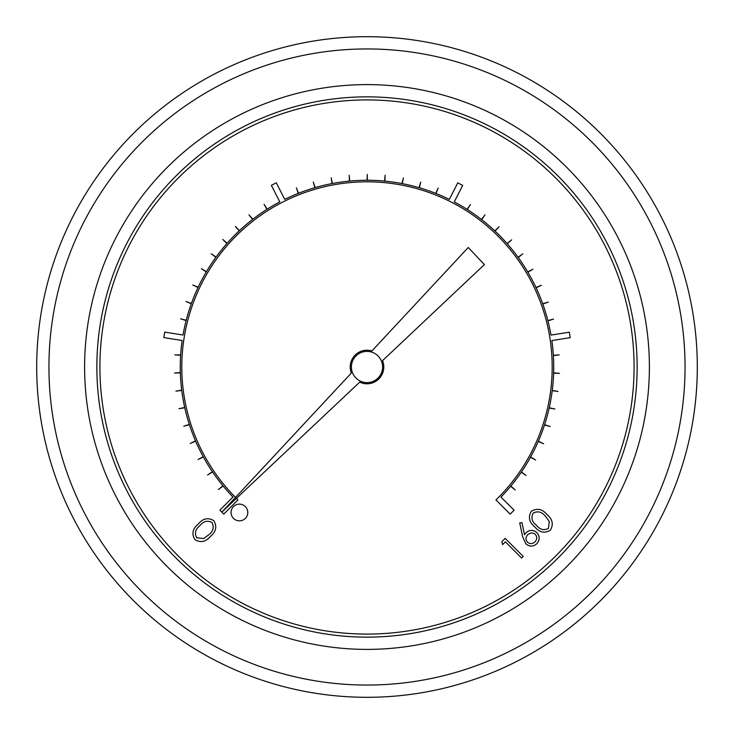<?xml version="1.0" encoding="UTF-8"?>
<svg xmlns="http://www.w3.org/2000/svg" width="734" height="734" viewBox="0 0 734 734"><rect width="100%" height="100%" fill="white"/><g stroke="black" fill="none" stroke-linecap="round" stroke-linejoin="round"><path stroke-width="1.1" d="M359.724 382.13A16.781 16.781 0 0 0 382.533 360.633L484.394 264.598L468.255 247.477L371.909 350.944A16.781 16.781 0 0 0 351.338 373.037L221.824 512.13L359.724 382.13A16.781 16.781 0 0 0 383.781 367M371.909 350.944A16.781 16.781 0 0 0 351.338 373.037M235.513 497.423A185.197 185.197 0 0 1 234.917 496.817L234.073 495.955A185.197 185.197 0 0 1 184.335 336.447L184.555 335.264A185.197 185.197 0 0 1 284.352 201.263L285.434 200.74A185.197 185.197 0 0 1 452.502 202.722L453.566 203.29A185.197 185.197 0 0 1 550.161 339.613L550.326 340.805A185.197 185.197 0 0 1 497.955 497.955L495.945 499.918L510.167 514.139L514.094 510.213L500.964 497.092A186.73 186.73 0 0 0 510.68 486.266L515.176 489.982L510.882 486.027A186.73 186.73 0 0 0 521.268 472.21L526.094 475.494L521.443 471.962A186.73 186.73 0 0 0 530.489 457.227L535.6 460.034L530.636 456.961A186.73 186.73 0 0 0 538.251 441.437L543.61 443.758L538.371 441.162A186.73 186.73 0 0 0 544.5 424.995L550.142 426.509L544.591 424.702A186.73 186.73 0 0 0 549.17 408.031L554.932 409.003L549.234 407.737A186.73 186.73 0 0 0 552.216 390.708L558.014 391.442L552.262 390.405A186.73 186.73 0 0 0 553.629 373.175L559.464 373.358L553.638 372.863A186.73 186.73 0 0 0 553.381 355.577L559.189 354.907L553.363 355.274A186.73 186.73 0 0 0 551.849 340.567L570.19 337.658L569.318 332.181L550.986 335.089A186.73 186.73 0 0 0 547.94 320.859L553.519 319.106L547.867 320.565A186.73 186.73 0 0 0 542.793 304.032L548.289 302.059L542.692 303.748A186.73 186.73 0 0 0 536.086 287.774L541.371 285.287L535.958 287.489A186.73 186.73 0 0 0 527.884 272.213L532.902 269.24L527.728 271.947A186.73 186.73 0 0 0 518.25 257.487L522.791 253.808L518.066 257.239A186.73 186.73 0 0 0 507.267 243.743L511.653 239.88L507.066 243.514A186.73 186.73 0 0 0 495.046 231.091L499.047 226.834L494.826 230.88A186.73 186.73 0 0 0 481.688 219.64L485.027 214.842L481.449 219.457A186.73 186.73 0 0 0 467.31 209.502L470.439 204.575L467.053 209.337A186.73 186.73 0 0 0 454.263 201.914L462.695 185.372L457.75 182.858L449.327 199.4A186.73 186.73 0 0 0 436.024 193.492L438.17 188.069L435.739 193.381A186.73 186.73 0 0 0 419.389 187.766L420.729 182.078L419.096 187.684A186.73 186.73 0 0 0 402.287 183.638L403.388 177.903L401.993 183.573A186.73 186.73 0 0 0 384.882 181.124L385.121 175.288L384.57 181.096A186.73 186.73 0 0 0 367.303 180.27L367.303 174.435L367 180.27A186.73 186.73 0 0 0 349.733 181.069L349.182 175.261L349.43 181.096A186.73 186.73 0 0 0 332.309 183.518L331.217 177.784L332.007 183.573A186.73 186.73 0 0 0 315.198 187.601L313.271 182.078L314.904 187.684A186.73 186.73 0 0 0 298.545 193.271L296.398 187.84L298.261 193.381A186.73 186.73 0 0 0 284.737 199.364L276.305 182.821L271.369 185.335L279.792 201.887A186.73 186.73 0 0 0 267.204 209.172L264.075 204.245L266.947 209.337A186.73 186.73 0 0 0 252.79 219.264L248.973 214.842L252.551 219.457A186.73 186.73 0 0 0 239.394 230.669L235.403 226.411L239.174 230.88A186.73 186.73 0 0 0 227.136 243.284L222.76 239.422L226.934 243.514A186.73 186.73 0 0 0 216.108 256.992L211.208 253.808L215.934 257.239A186.73 186.73 0 0 0 206.428 271.681L201.41 268.708L206.272 271.947A186.73 186.73 0 0 0 198.171 287.214L192.758 285.012L198.042 287.489A186.73 186.73 0 0 0 191.409 303.463L185.922 301.481L191.308 303.748A186.73 186.73 0 0 0 186.216 320.263L180.555 318.813L186.133 320.565A186.73 186.73 0 0 0 183.032 335.016L164.691 332.117L163.82 337.594L182.16 340.493A186.73 186.73 0 0 0 180.656 354.972L174.811 354.907L180.637 355.274A186.73 186.73 0 0 0 180.353 372.56L174.527 373.046L180.362 372.863A186.73 186.73 0 0 0 181.702 390.103L175.949 391.139L181.738 390.405A186.73 186.73 0 0 0 184.702 407.434L179.004 408.71L184.766 407.737A186.73 186.73 0 0 0 189.317 424.408L183.766 426.215L189.409 424.702A186.73 186.73 0 0 0 195.501 440.877L190.271 443.474L195.629 441.162A186.73 186.73 0 0 0 203.217 456.686L198.107 459.502L203.364 456.961A186.73 186.73 0 0 0 212.383 471.705L207.557 474.99L212.557 471.962A186.73 186.73 0 0 0 222.925 485.789L218.429 489.514L223.118 486.027A186.73 186.73 0 0 0 232.99 497.037L219.861 510.167L223.787 514.094L237.917 499.955L236.403 498.377M634.084 367A267.084 267.084 0 0 0 233.458 135.698A267.084 267.084 0 0 0 233.458 598.302A267.084 267.084 0 0 0 634.084 367M637.149 367A270.149 270.149 0 0 0 231.926 133.047A270.149 270.149 0 0 0 231.926 600.953A270.149 270.149 0 0 0 637.149 367M697.3 367A330.3 330.3 0 0 1 201.85 653.049A330.3 330.3 0 0 1 201.85 80.951A330.3 330.3 0 0 1 697.3 367A330.3 330.3 0 0 1 201.85 653.049A330.3 330.3 0 0 1 201.85 80.951A330.3 330.3 0 0 1 697.3 367M502.616 544.628L501.827 541.72L505.166 538.389L523.204 556.427L521.58 558.042L505.396 541.857L502.616 544.628M522.58 536.508L519.736 522.892L521.957 522.626L524.48 534.682L526.177 532.636C529.737 529.645 533.306 529.645 536.875 532.627C539.967 536.352 539.93 540.077 536.756 543.793C533.104 546.839 529.453 546.83 525.801 543.766L522.58 536.508M527.682 534.829C525.516 537.251 525.452 539.71 527.489 542.206C530.049 544.16 532.554 544.041 534.994 541.857C537.178 539.407 537.297 536.903 535.352 534.343C532.719 532.398 530.159 532.563 527.682 534.829M550.28 530.269C544.536 533.618 539.362 532.471 534.774 526.829C529.113 522.241 527.966 517.066 531.315 511.314C537.095 507.891 542.334 508.974 547.032 514.571C552.619 519.259 553.702 524.498 550.28 530.269M536.38 525.205C539.875 529.7 543.912 530.755 548.481 528.37L549.252 521.406L545.399 516.186C541.839 511.791 537.774 510.772 533.214 513.103C530.829 517.672 531.884 521.709 536.38 525.205M194.813 539.591C191.473 533.838 192.62 528.673 198.253 524.085C202.841 518.424 208.016 517.277 213.778 520.626C217.191 526.406 216.108 531.645 210.511 536.343C205.823 541.931 200.593 543.013 194.813 539.591M199.877 525.691C195.382 529.186 194.327 533.223 196.712 537.793L203.685 538.563L208.896 534.71C213.291 531.15 214.319 527.085 211.979 522.525C207.41 520.14 203.382 521.195 199.877 525.691M247.78 512.497A8.349 8.349 0 0 0 235.247 505.258A8.349 8.349 0 0 0 235.247 519.727A8.349 8.349 0 0 0 247.78 512.497M382.616 367A15.616 15.616 0 0 0 359.192 353.476A15.616 15.616 0 0 0 359.192 380.524A15.616 15.616 0 0 0 382.616 367M649.388 367A282.388 282.388 0 0 1 225.806 611.56A282.388 282.388 0 0 1 225.806 122.44A282.388 282.388 0 0 1 649.388 367M685.051 367A318.051 318.051 0 0 0 207.97 91.557A318.051 318.051 0 0 0 207.97 642.443A318.051 318.051 0 0 0 685.051 367"/></g></svg>
